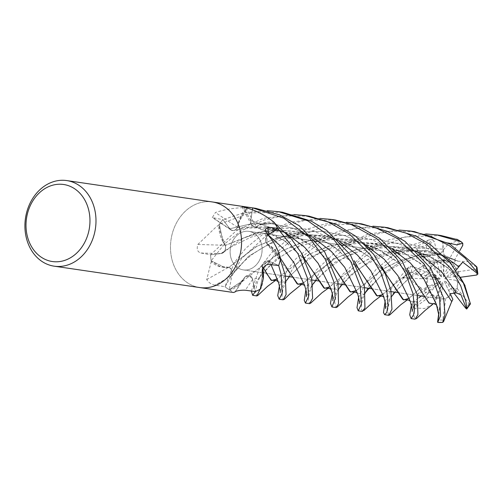 <?xml version="1.0" encoding="UTF-8"?>
<svg xmlns="http://www.w3.org/2000/svg" width="503" height="503" viewBox="0 0 503 503"><rect width="100%" height="100%" fill="white"/><g stroke="black" fill="none" stroke-linecap="round" stroke-linejoin="round"><path stroke-width="0.38" stroke-dasharray="2.52 1.89" d="M267.219 244.282L270.821 246.275L280.341 259.63A43.233 35.329 98.4 0 1 278.668 265.496L269.036 261.176L263.075 263.968L262.409 266.401L262.887 268.501L262.377 266.376M262.39 266.395L262.887 268.495M263.22 271.362L260.082 289.187A43.233 35.329 98.4 0 1 255.329 291.514L252.556 279.486C251.06 275.55 248.652 274.625 245.326 276.7M245.351 276.637L238.277 285.094L229.299 289.709A43.233 35.329 98.4 0 1 225.042 286.754L231.217 276.053C232.902 271.997 232.109 269.086 228.84 267.319M228.871 267.326L219.346 266.244L211.172 260.812A43.233 35.329 98.4 0 1 210.619 254.795L221.106 253.487C224.696 252.361 226.117 249.658 225.375 245.376M225.388 245.414L219.465 229.689L219.352 224.256A43.233 35.329 98.4 0 1 222.917 219.704L229.802 228.783C232.719 231.493 235.329 230.946 237.617 227.142M259.19 260.906A19.466 15.907 98.4 0 1 243.307 269.904A19.466 15.907 98.4 0 1 233.084 240.377A19.466 15.907 98.4 0 1 248.966 231.38A19.466 15.907 98.4 0 1 259.19 260.906M453.939 292.495L453.096 289.382L453.882 292.256L445.281 281.196L444.224 281.19L448.67 290.476L452.474 287.446L453.096 289.382L452.474 287.446L445.281 281.196M458.07 282.724L458.044 280.221L456.208 280.328L458.07 282.724A19.466 15.907 98.4 0 1 455.542 289.741A19.466 15.907 98.4 0 1 453.882 292.256M423.476 267.772L430.788 271.457L430.008 268.256L428.487 270.3L421.193 274.581L422.595 278.75L427.355 274.292L439.289 279.448L440.27 278.895L414.547 273.079L423.476 267.772L424.255 265.251L402.023 277.851L382.865 294.532M426.896 284.855L427.11 287.119L429.48 285.962L426.896 284.855A19.466 15.907 98.4 0 1 427.355 274.292M411.366 305.258L412.623 302.705L412.963 307.522L417.465 301.159L417.792 294.305L421.942 289.634L427.11 287.112L423.689 290.935L427.783 293.972L429.015 290.86L440.326 282.504L440.628 281.252L423.689 290.935L427.11 287.112L427.544 279.121L411.165 272.092L409.297 273.167L407.128 273.217L396.018 287.703L389.504 301.001L387.448 310.797L388.832 315.318M435.523 297.399L437.044 298.141L437.968 295.588L435.523 297.399A19.466 15.907 98.4 0 1 429.015 290.86M434.856 303.774L437.044 298.141L435.919 298.009L441.074 297.845L440.823 298.857L442.992 283.277L442.389 282.271L433.668 303.485M449.399 296.449L450.814 295.072L449.864 293.079L449.399 296.449A19.466 15.907 98.4 0 1 440.823 298.857M452.882 299.43L448.67 290.476L450.814 295.079L445.715 298.637A19.466 15.907 98.4 0 1 440.785 298.901L442.992 283.277M199.729 287.553A43.258 35.348 98.4 0 1 177.012 221.942A43.258 35.348 98.4 0 1 212.304 201.948A43.258 35.348 98.4 0 0 177.012 221.942A43.258 35.348 98.4 0 0 199.729 287.553L199.854 287.571M225.256 245.382L222.904 241.647A30.369 24.817 98.4 0 1 218.774 225.325A5.847 4.779 -81.6 0 0 218.956 224.797L215.46 227.589L197.861 244.439C196.466 249.155 197.478 252.003 200.898 252.996L210.6 254.782L221.087 253.499C224.791 252.292 226.18 249.501 225.256 245.124M228.764 267.433L224.778 267.489A30.369 24.817 98.4 0 1 211.474 261.981A5.847 4.779 -81.6 0 0 211.254 261.497A43.258 35.348 98.4 0 1 210.6 254.782M211.254 261.497L206.714 279.58C208.594 282.648 211.386 284.503 215.089 285.144L225.017 286.767L231.21 276.059C232.908 271.846 232.04 268.916 228.595 267.263M410.876 275.851L396.358 261.252L376.772 248.507L353.087 240.17L328.044 237.95L303.862 241.855L282.642 250.601L255.147 271.205L245.345 276.675L242.71 280.643A30.369 24.817 98.4 0 1 230.255 290.099A5.847 4.779 -81.6 0 0 229.796 290.024A43.258 35.348 98.4 0 1 225.017 286.767L234.26 262.641L245.973 248.073L262.616 234.517L289.627 222.282L320.078 218.434M229.796 290.024L233.436 292.501M246.2 207.833A730.828 528.622 -48.8 0 0 256.291 226.891A5.81 4.747 98.4 0 1 251.443 224.709A5.81 4.747 98.4 0 1 250.746 220.528L252.267 210.656L250.796 220.528C250.733 225.111 252.588 227.218 256.373 226.847M256.165 226.922C252.512 227.098 250.733 224.967 250.827 220.528L252.695 207.884A43.258 35.348 98.4 0 0 252.393 207.84L252.512 207.858M250.827 220.528L286.031 233.109L250.796 220.528C250.695 224.96 252.475 227.092 256.134 226.91L259.831 224.634A30.369 24.817 98.4 0 1 274.122 222.445A716.391 518.184 -48.8 0 1 273.997 222.213M256.291 226.891A30.369 24.817 98.4 0 1 259.831 224.634L274.827 223.307A43.233 35.329 98.4 0 1 277.486 228.287L277.505 228.274A43.258 35.348 98.4 0 0 274.858 223.319L259.831 224.634L256.084 226.96M274.122 222.445A5.847 4.779 -81.6 0 0 274.5 222.754M237.517 227.431L238.504 222.578L247.677 207.563A43.233 35.329 98.4 0 1 252.676 207.909L250.796 220.528M247.105 207.55L246.382 207.55C235.379 207.682 225.061 209.336 215.429 212.511L212.316 217.56L222.917 219.673L229.77 228.834A5.81 4.747 98.4 0 0 230.959 229.953A5.81 4.747 98.4 0 0 237.592 227.243A30.369 24.817 98.4 0 1 238.504 222.578A30.369 24.817 98.4 0 1 246.652 207.726A5.847 4.779 -81.6 0 0 247.105 207.55A43.258 35.348 98.4 0 1 252.393 207.84A43.258 35.348 98.4 0 0 247.709 207.538L238.504 222.578L237.504 227.488M266.992 233.939A730.828 264.05 4.2 0 0 267.319 244.42A5.81 4.747 98.4 0 1 265.71 240.774A5.81 4.747 98.4 0 1 268.03 235.046M267.212 244.288C264.987 240.931 265.333 237.818 268.256 234.945C265.257 237.95 264.974 241.126 267.395 244.471M267.319 244.42A30.369 24.817 98.4 0 1 270.821 246.275A30.369 24.817 98.4 0 1 280.498 258.391M262.817 268.64A30.369 24.817 98.4 0 0 262.377 266.634A730.828 84.007 46.1 0 0 262.151 269.212A730.828 84.007 46.1 0 0 262.151 271.161M263.232 279.052A30.369 24.817 98.4 0 1 263.157 279.737A30.369 24.817 98.4 0 1 260.969 288.496A716.391 82.347 46.1 0 0 260.969 288.552M262.377 266.634A5.81 4.747 98.4 0 1 262.453 265.829A5.81 4.747 98.4 0 1 269.048 261.12L276.568 264.559L269.036 261.176C265.364 260.34 263.151 262.195 262.39 266.741M260.969 288.496A5.847 4.779 -81.6 0 0 260.617 288.892M218.956 224.797A43.258 35.348 98.4 0 1 222.917 219.673M260.082 289.187L263.201 271.199L260.064 289.225A43.258 35.348 98.4 0 1 255.335 291.539L252.55 279.479C250.966 275.43 248.488 274.563 245.118 276.883M235.329 291.476A730.828 253.455 95.3 0 1 245.181 276.801A5.81 4.747 98.4 0 1 252.594 279.448L254.725 288.892L253.154 282.095L253.657 285.283L253.55 289.137L256.228 282.17L258.995 277.889L252.55 279.479L253.16 282.108M245.181 276.801A30.369 24.817 98.4 0 1 243.339 279.769A30.369 24.817 98.4 0 1 242.71 280.643L229.299 289.709M225.042 286.754L225.03 286.779A43.258 35.348 98.4 0 0 229.261 289.722L242.71 280.643L245.345 276.631M206.714 279.58A730.828 116.69 145.5 0 1 228.683 267.263A5.81 4.747 98.4 0 1 231.254 276.084L229.921 278.297M228.683 267.263A30.369 24.817 98.4 0 1 224.778 267.489L211.172 260.812M210.619 254.795L212.901 254.512L210.6 254.795L236.347 230.657L263.245 218.377L293.639 214.542M197.861 244.439A730.828 223.294 -172.4 0 0 225.306 245.213A5.81 4.747 98.4 0 1 221.1 253.556L212.901 254.512L221.087 253.499C224.678 252.374 226.099 249.677 225.35 245.395M225.306 245.213A30.369 24.817 98.4 0 1 222.904 241.647L219.352 224.256M218.774 225.325A716.391 218.88 -172.4 0 1 218.44 225.319M237.592 227.243A730.828 510.482 -122 0 1 215.429 212.511M256.121 226.966L284.428 240.736L304.969 259.718M256.197 226.784L265.326 222.86L274.827 223.307M252.676 207.909L252.424 209.65M262.522 266.521L263.295 267.778M278.668 265.496L269.036 261.176C265.496 260.328 263.283 262.082 262.403 266.445M237.542 227.488L265.006 226.866L291.753 234.052L314.526 247.432L331.395 263.773M237.466 227.293L241.038 216.34L247.677 207.563M222.917 219.704L229.833 228.777C232.644 231.437 235.209 230.971 237.542 227.381M267.344 244.244L275.147 250.299L280.341 259.63M277.486 228.287L276.128 229.274M268.281 234.958C265.364 237.831 265.018 240.95 267.238 244.307M441.584 276.977L440.905 262.987L440.144 260.353L430.304 261.264L429.43 263.641L441.584 276.977L430.304 261.264L440.144 260.353L445.865 260.296L448.33 260.831A19.466 15.907 98.4 0 1 452.738 263.182L443.124 260.02L444.168 261.013L443.13 260.02L450.895 262.409L443.413 275.688L443.577 276.939L444.168 261.013L453.297 264.767L444.168 261.013L444.369 255.467L457.799 261.126L427.537 250.884L395.075 250.771M385.116 301.423L393.239 284.893L408.474 267.282L410.486 266.213L408.593 272.01L402.884 277.939L422.595 278.756L421.187 274.581L428.487 270.293L434.592 264.15A19.466 15.907 98.4 0 1 439.062 261.321L429.424 263.641L437.094 261.629L440.659 276.411M462.056 279.989L458.044 280.221L452.342 274.016L453.385 270.614L458.365 276.034L445.469 277.813L444.759 278.813L452.342 274.016L458.044 280.221L457.252 288.483A19.466 15.907 98.4 0 1 456.529 289.885A19.466 15.907 98.4 0 1 454.127 293.318M455.014 266.546L453.297 264.767L452.222 266.936L455.014 266.546A19.466 15.907 98.4 0 1 458.365 276.034M440.905 262.987L442.521 260.108A19.466 15.907 98.4 0 1 445.318 260.214A19.466 15.907 98.4 0 1 450.895 262.409M442.521 260.108L440.144 260.353L438.471 254.6L440.678 253.43L421.476 254.681M430.008 268.256A19.466 15.907 98.4 0 1 437.094 261.629M410.486 266.213L412.705 266.339L428.707 273.242L422.595 278.756L439.289 279.448M440.27 278.895L430.788 271.457M438.811 315.041L441.074 297.839L436.39 298.254L437.044 298.141L432.492 294.469A19.466 15.907 98.4 0 1 429.474 289.967L427.783 293.972L440.326 282.504M440.628 281.252L429.48 285.962M442.389 282.271L437.968 295.588M444.224 281.19L449.864 293.079M455.643 260.032L453.297 264.767L458.415 271.658A19.466 15.907 98.4 0 1 459.44 277.417L453.385 270.614L445.469 277.813M444.759 278.813L456.208 280.328M443.13 260.02L443.413 275.688M443.577 276.939L452.222 266.936M452.474 287.446L448.67 290.476L450.216 293.714M462.735 262.107L453.385 270.614L452.342 274.016L454.982 272.343L461.402 279.222M358.608 297.524L365.58 282.95L376.143 269.331L394.572 253.896L411.907 244.999L430.417 239.497L432.813 239.761L425.878 245.451L416.157 248.557L429.424 263.641L430.304 261.264L426.381 255.794L438.471 254.6M233.052 240.377A19.466 15.907 98.4 0 1 248.935 231.38A19.466 15.907 98.4 0 1 259.158 260.9A19.466 15.907 98.4 0 1 243.276 269.897A19.466 15.907 98.4 0 1 233.052 240.377M305.874 289.772L316.198 270.111L341.82 246.149L368.435 233.964L399.219 230.06M414.566 231.657L388.913 231.298L366.781 236.454L346.045 246.766L319.732 271.67L309.502 292.256L308.226 299.31L309.628 303.686M332.282 293.752L341.858 275.172L368.309 250.035L389.473 239.585L425.632 233.926M441.043 235.542L404.846 236.963L372.352 250.632L357.822 262.101L343.606 279.385L336.155 294.909L334.74 302.668L336.098 307.578M387.87 227.733L358.406 227.96L343.467 231.581L319.537 242.874L304.057 255.329L292.557 268.803L282.956 288.546L281.95 296.72L283.246 299.813M279.429 285.949L287.477 269.778L295.607 259.07L315.469 242.276L338.664 231.191L372.88 226.18M423.08 256.429L427.732 243.106L425.815 242.188L398.778 254.512L382.28 267.91L370.497 282.258L362.512 299.109L361.123 308.018L362.374 311.432M361.764 223.898L326.755 225.111L293.28 239.013L276.399 252.581L264.144 268.112L257.291 282.642L255.436 291.903L256.895 295.946M251.324 291.017L259.561 268.08L271.67 252.701L289.087 238.403L307.339 229.041L324.894 224.024L346.41 222.301M309.056 216.158L282.277 215.9L264.031 220.037L240.465 231.261L224.52 243.949L211.141 260.787A43.258 35.348 98.4 0 1 210.6 254.795M335.331 220.018L305.019 220.314L284.931 225.891L266.772 235.127L241.453 258.693L231.745 276.26L229.261 289.722M433.077 303.982L424.463 308.515L416.365 308.056L414.648 308.899L413.956 316.324L415.157 319.185M237.504 227.387C235.178 230.978 232.606 231.443 229.802 228.783L222.904 219.685L244.181 212.668L267.269 210.688M282.573 212.272L249.934 212.983L219.352 224.212A43.258 35.348 98.4 0 1 222.904 219.685M219.352 224.212L222.904 241.647L225.231 245.395L257.536 232.348L276.619 230.016L296.192 231.455L314.941 236.605L332.018 245.118L358.438 268.439M211.141 260.787L224.778 267.489L228.752 267.445L255.776 246.778L276.405 238.139L300.291 234.008L325.334 235.838L348.963 243.804L368.944 256.473L384.009 271.23M228.827 267.332C232.09 269.092 232.889 272.004 231.21 276.059L236.724 268.816L243.779 261.573L251.506 254.902L262.226 247.948L270.954 243.546L283.346 239.051L290.08 237.422M245.319 276.7C248.645 274.613 251.054 275.543 252.55 279.479L252.556 279.486M280.36 259.674L270.821 246.275L267.319 244.219L278.612 256.027L280.234 258.366L277.914 254.241M457.774 261.17L467.671 261.635L477.014 267.326M457.862 261.007L427.28 250.689L394.899 250.664M393.824 250.84L373.886 256.436L357.017 264.892L334.828 282.372L327.962 288.326M447.953 242.962L442.797 241.515L443.275 249.161C443.621 253.858 444.174 255.939 444.935 255.405M393.937 250.959L374.414 256.367L357.664 264.609L335.042 282.177L330.113 286.741M305.107 260.02L284.591 241.012L256.102 226.922M338.991 288.596L350.987 274.814L374.402 257.989L407.021 247.495L443.275 249.161L407.021 247.495L374.402 257.989L350.987 274.814L338.356 289.414L330.911 288.823L338.356 289.414C335.916 292.733 334.382 295.318 333.753 297.166L332.829 300.737M436.931 279.228L422.935 265.351L403.702 252.682L380.677 244.307L355.646 241.817L331.181 245.477L310.018 253.852L282.309 274.437L277.342 278.901M266.301 273.192L262.409 266.401M436.78 278.907L421.728 264.194L401.828 251.607L378.281 243.628L353.269 241.748L329.371 245.866L308.792 254.411L282.101 274.625L275.21 280.58M417.936 252.462L399.998 244.188L380.205 239.547L360.129 239.063L340.657 242.597L308.553 258.259L289.288 276.656L308.553 258.259L340.657 242.597L360.129 239.063L380.205 239.547L399.998 244.188L417.936 252.462M286.245 280.793L285.415 281.919L286.245 280.812L285.415 281.919L278.467 282.133L285.415 281.919C281.825 287.414 280.196 290.288 280.529 290.533L280.127 292.614M271.016 264.672L269.036 261.176L271.016 264.672M420.942 287.659L407.141 299.977M421.942 289.634L420.892 287.685L409.297 298.248M384.179 271.582L369.454 257.039L350.119 244.521L327.17 236.391L302.391 234.077L277.914 237.825L256.851 246.313L228.859 267.338M420.76 287.747L413.038 282.277L409.297 273.167M417.119 301.637L417.465 301.159L417.119 301.637L410.291 301.303L417.119 301.637L414.786 305.22L412.139 311.489M365.266 244.816L345.322 235.8L323.379 231.374L301.335 231.971L280.542 237.227L248.476 256.36L232.361 274.531L248.476 256.36L280.542 237.227L301.335 231.971L323.379 231.374L345.322 235.8L365.266 244.816M416.157 248.557L421.696 253.732L426.381 255.794M365.467 292.193L364.015 294.286L382.89 273.676L400.08 262.151L421.696 253.732L400.08 262.151L382.89 273.676L364.015 294.286L357.312 293.079L364.015 294.286C362.487 295.984 359.268 302.875 359.243 303.718M229.802 228.783L250.324 223.986L271.872 223.734L293.148 228.236L312.615 237.158L293.148 228.236L271.872 223.734L250.324 223.986L229.833 228.771M237.485 227.438L264.251 226.928L290.489 233.681L313.746 246.986L331.546 264.081M356.482 290.533L382.073 269.602L398.998 260.994L420.257 254.883M440.697 253.506L421.294 254.562M420.137 254.757L400.017 260.447L383.079 268.872L354.231 292.243M332.565 265.219L333.156 266.2M440.641 253.286L447.683 244.691L457.793 240.509L457.567 239.642M255.643 208.317L247.709 207.538M402.884 277.939L410.209 276.876L414.547 273.079M410.209 276.876L394.981 292.174M385.55 308.616L387.253 303.34C388.215 301.077 390.818 297.355 391.133 297.097L391.762 296.292L391.133 297.097L383.538 296.261L384.009 297.55M338.997 240.975L307.767 229.01L274.047 228.255L243.641 237.982L221.106 253.487M358.048 267.986L333.175 245.992L316.412 237.347L297.43 231.833L277.757 230.148L258.441 232.298L225.357 245.426M424.299 265.276L401.671 278.027L380.677 296.072M358.262 268.112L357.664 267.407M424.13 265.188L423.054 256.945M438.339 311.659L437.994 308.295L436.654 305.044M437.994 308.295L436.824 305.271M391.881 248.809L372.057 239.774L350.49 235.303L328.409 235.775L307.698 240.868L275.537 259.755L258.995 277.889L268.294 267.137L281.171 256.53L289.269 251.387L300.989 245.904L316.488 241.264M435.026 303.724L433.127 303.837M411.341 276.279L395.176 260.145L374.905 247.426L351.075 239.591L325.837 237.913L301.706 242.352L281.07 251.349L254.895 271.45L249.557 276.166L245.345 276.839M455.938 270.369L454.982 272.343M444.652 256.574L426.582 248.111L406.996 243.471L386.719 242.943L367.291 246.407L335.08 262.151L315.79 280.548M312.677 284.421L311.225 286.408L304.39 284.937M462.182 280.762L462.722 282.541L448.462 268.483L429.487 256.216L406.858 248.136L381.45 245.678L356.885 249.519L335.375 258.347L307.937 279.039L303.649 282.862M292.381 276.405L267.194 244.263M462.685 282.541L447.525 267.59L427.242 254.971L403.393 247.243L378.3 245.69L354.338 250.136L333.803 259.095L301.354 284.497M280.492 258.316L278.612 256.027M462.823 282.535L465.049 285.616M463.76 283.673L464.627 284.855M442.797 241.515L443.124 260.02M459.817 250.607L452.738 263.182M460.962 294.827L454.121 288.879M448.33 260.831L458.566 242.584L457.793 240.509M432.813 239.761L434.278 241.497L439.062 261.321M434.592 264.15L429.669 243.886L427.732 243.106M438.666 314.098L440.785 298.901M432.492 294.469L416.993 305.969L416.365 308.056M458.415 271.658L476.108 269.174L476.844 267.326M460.276 277.304L459.44 277.417M457.252 288.483L469.073 303.63L470.531 303.372M427.544 279.121A19.466 15.907 98.4 0 1 428.707 273.242M412.963 307.522L427.783 293.972L423.689 290.935L417.792 294.305M412.623 302.705L418.88 297.801M421.269 296.034L429.474 289.967M445.715 298.637L442.766 320.009L443.615 321.499M250.746 220.528A730.45 528.351 -48.8 0 1 243.54 206.978M269.048 261.12A730.45 83.963 46.1 0 0 268.872 264.44M252.594 279.448A730.45 253.323 95.3 0 0 245.338 290.237M231.254 276.084A730.45 116.633 145.5 0 0 215.089 285.144M221.1 253.556A730.45 223.175 -172.4 0 1 200.898 252.996M229.77 228.834A730.45 510.224 -122 0 1 213.454 218M425.815 242.188A43.258 35.348 98.4 0 1 430.417 239.497M407.128 273.217A43.258 35.348 98.4 0 1 408.474 267.282M414.648 308.899A43.258 35.348 98.4 0 1 411.724 304.189M458.566 242.584A40.554 33.141 98.4 0 1 462.773 245.37M411.165 272.092A40.554 33.141 98.4 0 1 412.705 266.339M429.669 243.886A40.554 33.141 98.4 0 1 434.278 241.497M476.108 269.174A40.554 33.141 98.4 0 1 476.737 275.034M469.073 303.63A40.554 33.141 98.4 0 1 465.659 308.15M416.993 305.969A40.554 33.141 98.4 0 1 414.309 301.178M442.766 320.009A40.554 33.141 98.4 0 1 437.874 319.789M436.39 298.254L424.834 296.563L436.39 298.254M417.408 295.468L398.313 292.664L417.408 295.468M391.076 291.602L372.05 288.81L391.076 291.602M364.675 287.722L345.567 284.918L364.675 287.722M338.211 283.837L319.204 281.045L338.211 283.837M311.935 279.982L292.834 277.178L311.935 279.982M243.276 269.897L285.415 276.084L243.307 269.904M251.443 224.709L241.717 206.337M265.71 240.774L265.364 229.406M263.157 279.737L263.245 278.53M262.453 265.829L262.151 269.212M243.339 279.769L235.511 291.394M230.959 229.953L212.316 217.56M287.835 243.395C278.536 236.121 267.332 230.619 254.216 226.891L254.26 226.903M313.947 247.136L301.215 238.875L286.251 232.461L262.006 227.809L247.136 228.123L234.102 230.399M340.305 250.909L323.328 240.623L303.152 233.719L277.838 231.682L263.365 233.568L250.959 237.152L230.908 247.017L223.326 252.525M239.177 284.333L239.189 284.321C243.112 281.127 242.188 281.208 249.557 276.166M252.028 278.052L252.085 278.153C252.393 277.461 251.022 277.04 247.979 276.889M445.318 260.214L445.865 260.296M421.992 256.794L398.98 253.411L421.992 256.794M395.704 252.934L372.459 249.519L395.704 252.934M315.903 280.561L323.454 272.607L337.419 261.981L346.328 256.895L357.727 252.198L369.271 249.048L248.966 231.38M369.252 249.048L248.935 231.38M410.379 231.04L411.108 231.147M328.069 288.313L328.736 287.873M302.089 254.141L301.794 253.631M342.285 284.44L354.433 272.613L363.795 265.754L375.76 259.41L384.889 255.82L395.66 252.883M397.666 252.493L417.88 250.959L433.636 252.783L446.287 256.272L456.913 260.812M331.364 290.118L330.905 288.816M275.292 280.567L275.826 280.209M289.426 276.675L299.128 266.992L307.157 260.567L318.531 253.801L327.799 249.62L342.826 245.156M344.907 244.76L360.469 243.175L376.288 244.225L401.469 251.777L420.194 263.113M407.191 299.964L407.6 299.681M292.098 237.026L302.9 235.63L318.764 235.876L343.599 241.861L367.045 255.115M368.63 288.307L378.822 278.052L393.805 267.565L402.645 263L414.516 258.674L422.074 256.8M424.029 256.417L437.641 254.839M357.432 293.438L357.306 293.073M354.275 292.237L354.778 291.878M395.125 292.199L398.521 288.276L405.663 281.598L412.234 276.531L421.25 270.727M380.802 296.06L381.557 295.563M354.37 261.07L354.137 260.68M318.43 240.874L336.067 239.29L359.601 242.352L380.155 250.412L392.931 258.573M410.417 275.185L411.75 277.065M407.053 268.728L406.858 268.407M306.358 296.537L307.685 292.803L312.677 284.434M371.227 248.652L393.459 247.168L416.855 251.393L436.151 259.95L445.733 266.37M460.245 277.247L459.836 276.556M301.46 284.478L302.202 283.975"/><path stroke-width="0.75" d="M262.817 268.64A30.369 24.817 98.4 0 1 263.201 271.199L263.22 271.362M89.459 246.181A43.258 35.348 98.4 0 1 54.167 266.175A43.258 35.348 98.4 0 1 31.45 200.565A43.258 35.348 98.4 0 1 66.742 180.577A43.258 35.348 98.4 0 1 89.459 246.181M199.729 287.553A43.258 35.348 98.4 0 0 235.02 267.558A43.258 35.348 98.4 0 0 212.304 201.948A43.258 35.348 98.4 0 1 235.02 267.558A43.258 35.348 98.4 0 1 199.729 287.553L54.167 266.175M84.089 243.54A38.932 31.815 98.4 0 1 39.511 255.933A38.932 31.815 98.4 0 1 31.884 202.489A38.932 31.815 98.4 0 1 76.462 190.09A38.932 31.815 98.4 0 1 84.089 243.54M199.854 287.571L233.436 292.501L235.159 291.935L235.329 291.476C238.334 290.476 241.673 290.061 245.338 290.237L255.323 291.545L252.676 295.324L251.324 291.017M280.511 258.932L280.485 258.259A716.391 258.838 4.2 0 0 280.498 258.391A5.847 4.779 -81.6 0 0 280.511 258.938A43.258 35.348 98.4 0 1 278.681 265.521L268.872 264.44C265.527 264.503 263.289 266.741 262.151 271.161L263.245 278.53L260.617 288.892A43.258 35.348 98.4 0 1 255.323 291.545M280.485 258.259C278.052 249.123 273.55 241.019 266.992 233.939L265.364 229.406L267.967 227.18L277.518 228.287A43.258 35.348 98.4 0 0 274.5 222.754L273.997 222.213C265.553 215.334 256.291 210.537 246.2 207.833C241.434 206.387 240.465 205.947 243.301 206.507L252.695 207.884L252.424 209.65M241.717 206.337L243.301 206.507A730.45 528.351 -48.8 0 0 243.54 206.978M277.518 228.287L268.225 234.895A730.45 263.918 4.2 0 1 267.967 227.18M212.423 201.967L252.393 207.84A43.258 35.348 98.4 0 1 252.695 207.884L283.849 218.208L308.804 236.944L325.309 259.315L333.948 282.082L335.268 298.581L331.942 306.968L330.471 303.309L332.282 293.752M262.887 268.501L263.201 271.199A30.369 24.817 98.4 0 1 263.232 279.052M276.128 229.274L268.256 234.945L283.195 248.557L293.928 262.641L304.39 284.937C306.83 292.073 306.346 292.891 306.56 294.249L306.358 296.537M372.88 226.18L384.122 227.18L406.261 233.172L426.324 243.98L451.317 268.923L460.735 285.855L465.847 301.454L466.897 308.257L466.639 309.031L465.659 308.15L454.127 293.318L453.939 292.495M399.219 230.06L410.385 231.034L430.291 236.114L449.217 245.577L465.256 258.19L477.272 272.356L477.85 273.802L462.735 262.107L455.938 270.369M477.85 273.802L477.014 267.326L476.398 266.452L449.732 243.968L414.566 231.657L411.108 231.147M277.505 228.274L297.946 253.625L307.459 278.197L308.572 296.487L305.434 303.07L304.265 300.366L305.874 289.772M305.434 303.07L309.628 303.686L312.633 298.197L311.684 278.813L301.203 252.625L291.344 238.944L274.858 223.319M425.632 233.926L436.887 234.932L461.037 241.754L462.785 243.27L456.856 244.867L447.953 242.962M457.567 239.642L441.043 235.542L436.887 234.932M331.942 306.968L336.098 307.578L338.506 303.856L337.991 282.68L324.699 251.984L299.254 225.772L279.63 214.875L255.643 208.317M464.627 284.855L470.424 303.9L463.408 283.158L450.38 262.88L430.662 244.791L415.579 235.989L387.87 227.733M279.178 299.216L283.246 299.813L286.081 294.588L285.17 274.921L280.36 259.674A43.258 35.348 98.4 0 1 278.687 265.509L281.102 274.324L282.196 293.18L279.178 299.216L277.725 295.588L279.429 285.949M267.269 210.688L278.448 211.662L307.754 220.786L333.005 238.554L350.673 261.353L360.211 285.943L361.361 304.177L358.249 310.829L356.998 307.66L358.608 297.524M358.299 310.835L362.374 311.432L364.952 307.949L364.417 286.559L350.251 254.675L326.768 230.449L311.382 221.175L282.573 212.272L278.448 211.662M252.676 295.324L256.895 295.946L260.064 289.225M346.41 222.301L357.614 223.288L375.911 227.784L398.005 238.831L424.042 263.937L432.649 278.121L439.465 297.581L440.597 315.62L437.711 322.423L438.811 315.041L436.29 304.064L423.583 278.499L410.253 262.887L391.881 248.809M451.725 301.504L443.615 321.499L442.709 322.392L444.979 314.356L443.665 298.197L430.725 268.093L404.978 241.339L387.385 231.336L361.764 223.898M293.639 214.542L304.881 215.548L328.34 222.062L349.208 233.826L369.982 254.417L380.796 272.544L386.725 289.835L388.077 304.673L386.851 312.25L384.682 314.708L383.468 312.596L385.116 301.423M388.832 315.318L391.944 309.219L390.856 290.445L385.405 274.198L373.647 254.323L355.495 236.089L336.255 224.325L309.056 216.158M320.078 218.434L331.307 219.427L351.295 224.571L376.533 238.466L396.276 258.083L405.38 272.695L413.001 293.695L414.56 308.98L413.535 314.897L411.114 318.594L409.731 314.815L411.366 305.258M411.114 318.594L415.157 319.185L417.924 314.645L417.15 294.305L402.218 261.296L379.866 238.46L359.067 226.589L335.356 220.018L331.307 219.427M394.899 250.664L393.824 250.84M327.962 288.326L323.85 287.93L305.384 260.214M301.794 253.631L304.969 259.718M395.075 250.771L393.937 250.959M330.113 286.741L324.567 288.338L305.107 260.02M330.911 288.823L318.129 263.295L304.673 247.313L286.031 233.109L304.673 247.313L318.129 263.295L330.905 288.81L332.162 293.123C332.571 294.167 333.017 299.97 332.829 300.737M466.639 309.031L460.962 294.827L456.34 292.916L450.216 293.714L452.882 299.43L451.744 301.549L436.931 279.228M277.342 278.901L271.658 280.548L266.188 272.984M451.795 301.662L437.623 279.938M434.529 274.431L436.78 278.907M275.21 280.58L270.954 280.096L263.295 267.778M456.34 292.916L441.804 271.997L417.936 252.462L441.804 271.997L456.34 292.916M286.245 280.793L289.426 276.675M274.569 280.743C276.09 280.152 277.423 280.724 278.561 282.453L271.016 264.672L278.631 282.686C279.989 288.942 280.485 292.256 280.127 292.614M409.297 298.248L403.62 299.939L384.179 271.582M407.141 299.977L402.784 299.404L384.009 271.23M406.506 300.146C408.128 299.775 409.411 300.222 410.354 301.486L397.873 275.638L384.248 259.271L365.266 244.816L384.248 259.271L397.873 275.638L410.291 301.303C411.812 307.132 412.429 310.533 412.139 311.489M357.306 293.073L344.788 267.395L331.282 251.381L312.615 237.158L331.282 251.381L344.788 267.395L357.306 293.067C358.425 295.431 359.563 302.397 359.381 302.957M331.546 264.081L332.772 265.597M332.854 265.697L350.566 292.01L356.482 290.533M420.257 254.883L421.476 254.681M421.294 254.562L420.137 254.757M354.231 292.243L349.887 291.57L332.565 265.219M331.741 264.194L331.395 263.773M394.981 292.174L391.762 296.292L395.125 292.199M385.55 308.616L385.399 303.102L383.538 296.261L370.749 270.777L357.407 255.059L338.997 240.975M382.865 294.532L377.263 296.016L358.048 267.986M380.677 296.072L376.502 295.575L358.262 268.112M423.054 256.945L423.08 256.429M436.654 305.044L433.668 303.485L434.856 303.774M433.127 303.837L428.99 302.944L411.517 276.619M411.372 276.443L410.876 275.851M433.146 303.787L429.002 303.095L411.341 276.279M458.692 266.596L444.652 256.574M315.79 280.548L312.677 284.421M303.649 282.862L297.914 284.321L292.23 276.166M461.402 279.222L462.182 280.762M301.354 284.497L297.084 283.786L280.492 258.316M462.785 243.27L462.773 245.37L459.817 250.607M454.121 288.879L452.474 287.446M437.616 321.763L438.666 314.098M477.844 274.097L476.737 275.034L460.276 277.304M418.88 297.801L421.269 296.034M476.398 266.452A43.258 35.348 98.4 0 1 477.272 272.356M456.642 239.177A43.258 35.348 98.4 0 1 461.037 241.754M470.198 303.472A43.258 35.348 98.4 0 1 466.897 308.257M442.722 322.36A43.258 35.348 98.4 0 1 437.723 322.423M424.834 296.563L417.408 295.468L424.834 296.563M398.313 292.664L391.076 291.602L398.313 292.664M372.05 288.81L364.675 287.722L372.05 288.81M345.567 284.918L338.211 283.837L345.567 284.918M319.204 281.045L311.935 279.982L319.204 281.045M292.834 277.178L285.415 276.084L292.834 277.178M235.511 291.394L235.159 291.935M212.304 201.948L66.742 180.577M425.236 257.266L421.992 256.794L425.236 257.266M398.98 253.411L395.704 252.934L398.98 253.411M369.252 249.048L372.459 249.519L369.252 249.048L371.227 248.652M384.122 227.18L388.197 227.784M384.682 314.708L388.888 315.331M310.514 303.278L321.964 292.752L328.069 288.313M338.991 288.596L342.285 284.44M395.66 252.883L397.666 252.493M327.315 288.483C329.32 288.081 330.729 288.753 331.546 290.508M257.63 295.645L267.407 286.471L275.292 280.567M342.826 245.156L344.907 244.76M389.618 315.048L400.753 304.755L407.6 299.681M385.505 273.148L381.582 266.521M412.227 310.716L412.303 310.357M290.08 237.422L292.098 237.026M359.243 303.718L359.412 302.592M365.467 292.193L368.63 288.307M422.074 256.8L424.029 256.417M353.634 292.419C355.043 291.922 356.325 292.293 357.488 293.519M336.909 307.276L347.894 297.116L354.778 291.878M333.156 266.2L328.252 257.844M380.029 296.242C382.135 295.978 383.525 296.519 384.217 297.851M363.77 310.621L374.289 300.932L380.802 296.06M358.438 268.439L354.137 260.68M316.488 241.264L318.43 240.874M416.277 318.732L425.18 310.37L432.769 304.302M411.75 277.065L406.858 268.407M312.677 284.434L315.903 280.561M300.7 284.685C302.46 284.346 303.806 284.698 304.736 285.742L304.39 284.937M465.049 285.616L460.245 277.247M284.22 299.455L290.143 293.639L301.46 284.478M461.823 242.201L457.152 239.384M304.881 215.548L309.087 216.164M357.614 223.288L361.839 223.91M252.512 207.858L256.291 208.412M466.803 308.943L470.424 303.9M442.709 322.392L437.711 322.423"/></g></svg>
